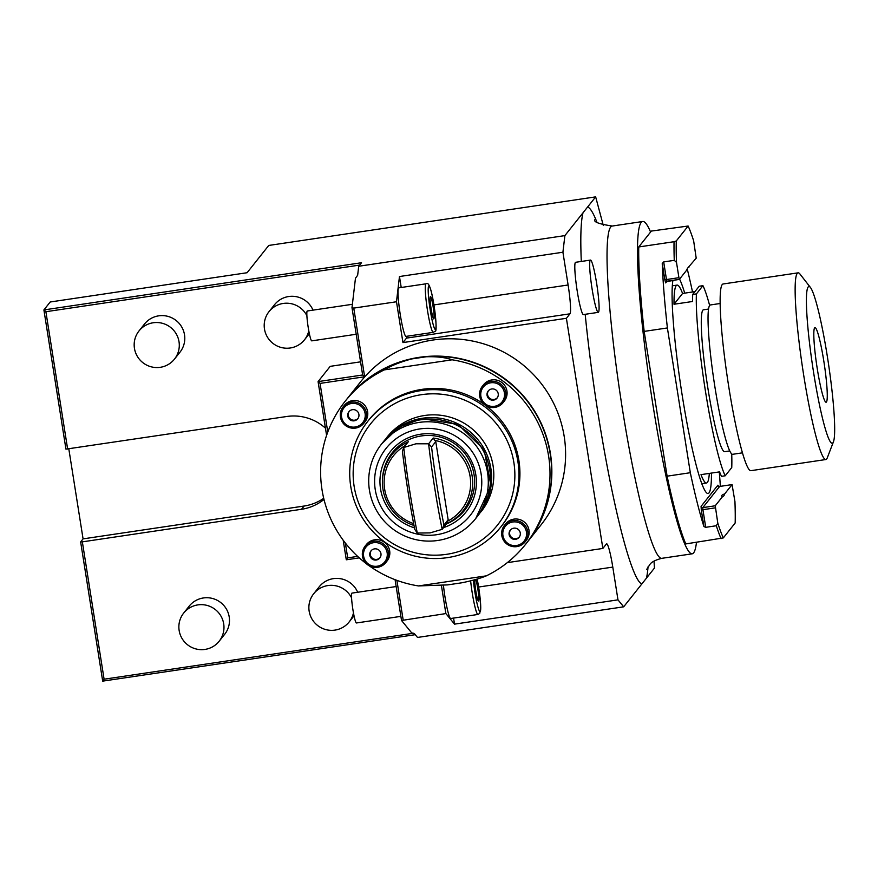 <?xml version="1.0" encoding="UTF-8"?>
<svg xmlns="http://www.w3.org/2000/svg" width="878" height="878" viewBox="0 0 878 878"><rect width="100%" height="100%" fill="white"/><g stroke="black" fill="none" stroke-linecap="round" stroke-linejoin="round"><path stroke-width="1.32" d="M415.25 634.684L102.693 681.13L104.098 679.21L413.604 633.214M648.041 566.815A190.636 19.261 -98.5 0 1 646.395 578.218L623.676 606.819L417.511 637.45L414.427 633.686L411.639 632.818L401.531 620.483L445.87 613.568L454.53 624.137L453.564 618.079M646.395 578.218L654.45 568.066L654.011 561.119M68.813 448.888L83.07 538.872L80.644 541.935L82.345 541.858L104.098 679.21M82.345 541.858L301.516 509.284A47.182 46.732 -141.5 0 0 323.982 499.439M325.442 428.168A47.182 46.732 -141.5 0 0 286.821 416.49L65.949 449.13L43.9 309.934L361.516 262.731L358.718 266.253L357.653 275.253L355.469 278.238L351.99 307.673L353.768 308.101L364.644 376.772L320.064 383.401L318.077 381.612L326.583 435.356M359.64 265.09L45.886 311.712L67.639 449.053M360.573 361.835L330.205 366.345L318.077 381.612L362.647 374.994L364.644 376.772M357.686 592.255A22.652 22.433 -141.5 0 0 319.197 586.822L313.698 593.747A22.652 22.433 38.5 0 1 327.911 585.56A22.652 22.433 -141.5 0 1 351.584 597.874M313.007 310.143A22.652 22.433 -141.5 0 0 274.518 304.71L269.019 311.635A22.652 22.433 38.5 0 1 283.232 303.448A22.652 22.433 -141.5 0 1 306.905 315.751M219.16 641.236L224.658 634.322A22.652 22.433 -141.5 0 0 203.389 597.962A22.652 22.433 -141.5 0 0 189.187 606.149L183.689 613.063A22.652 22.433 38.5 0 1 197.89 604.887A22.652 22.433 -141.5 0 1 219.16 641.236A22.652 22.433 -141.5 0 1 204.947 649.424A22.652 22.433 38.5 0 1 183.689 613.063M174.47 359.124L179.968 352.199A22.652 22.433 -141.5 0 0 158.709 315.839A22.652 22.433 -141.5 0 0 144.497 324.026L138.998 330.951A22.652 22.433 38.5 0 1 153.211 322.764A22.652 22.433 -141.5 0 1 174.47 359.124A22.652 22.433 -141.5 0 1 160.268 367.311A22.652 22.433 38.5 0 1 138.998 330.951M343.199 540.233L346.294 559.791L359.278 557.87M45.886 311.712L43.9 309.934L50.211 301.988L247.091 272.729L268.756 245.445L595.657 196.87L603.274 225.361M83.07 538.872L304.106 506.035A47.182 46.732 -141.5 0 0 323.708 498.309M80.644 541.935L102.693 681.13M623.676 606.819L617.98 599.85L612.789 567.1A26.428 2.667 81.5 0 0 606.643 543.811A26.428 2.667 81.5 0 0 606.413 543.965L602.857 548.443L566.398 318.297L569.965 313.819A26.428 2.667 81.5 0 0 568.11 284.988L562.919 252.227L564.883 235.611L595.657 196.87M564.883 235.611L358.718 266.253M585.22 314.598A32.091 3.238 81.5 0 0 585.22 314.291L585.22 314.598A190.636 19.261 -98.5 0 0 641.807 583.991M583.398 314.565A26.428 2.667 -98.5 0 1 577.252 291.276A26.428 2.667 -98.5 0 1 575.628 262.292L590.488 260.086A26.428 2.667 81.5 0 0 592.112 289.071A26.428 2.667 -98.5 0 0 598.258 312.359L583.398 314.565M617.98 599.85L454.53 624.137M345.35 543.054L347.699 557.87L346.294 559.791M347.699 557.87L357.642 556.389M320.064 383.401L327.768 432.031M396.889 580.358L403.156 619.912M353.768 308.101L396.483 301.758L399.468 276.526L562.919 252.227M566.398 318.297L402.947 342.585L396.483 301.758M602.857 548.443L507.308 562.644M445.87 613.568L441.414 585.461M527.195 542.297A115.139 114.041 -141.5 0 0 527.305 542.165L541.057 524.857A115.139 114.041 -141.5 0 0 564.192 436.41A115.139 114.041 -141.5 0 0 479.805 342.749A115.139 114.041 -141.5 0 0 360.737 381.634L346.997 398.941A115.139 114.041 -141.5 0 0 346.876 399.084M395.067 579.689L401.531 620.483M400.884 616.367L356.424 622.974A15.102 1.526 -98.5 0 1 352.802 608.97A15.102 1.526 -98.5 0 1 351.858 593.188A15.102 1.526 81.5 0 1 351.99 593.1L396.154 586.537M351.99 307.673L362.647 374.994M356.205 334.255L311.745 340.862A15.102 1.526 -98.5 0 1 308.123 326.857A15.102 1.526 -98.5 0 1 307.168 311.075A15.102 1.526 81.5 0 1 307.3 310.988L352.396 304.293M401.213 287.49L399.468 276.526M402.947 342.585L406.514 338.107A26.428 2.667 81.5 0 0 406.986 336.252M405.998 336.395A24.54 2.48 -98.5 0 1 400.116 313.633A24.54 2.48 -98.5 0 1 398.568 287.995A24.54 2.48 -98.5 0 1 398.788 287.852L426.028 283.803A24.54 2.48 81.5 0 0 425.819 283.945A24.54 2.48 81.5 0 0 427.356 309.583A24.54 2.48 81.5 0 0 433.238 332.345L405.998 336.395M433.875 318.846A11.326 1.141 81.5 0 0 433.161 307.015A11.326 1.141 81.5 0 0 430.45 296.501A11.326 1.141 81.5 0 0 430.352 296.566A11.326 1.141 -98.5 0 0 431.065 308.397A11.326 1.141 -98.5 0 0 433.776 318.912A11.326 1.141 -98.5 0 0 433.875 318.846M470.63 580.852A24.54 2.48 81.5 0 0 477.928 614.457L450.688 618.507A24.54 2.48 -98.5 0 1 443.434 585.297M474.811 579.732A11.326 1.141 -98.5 0 0 476.052 592.398A11.326 1.141 -98.5 0 0 478.455 601.024A11.326 1.141 -98.5 0 0 478.554 600.958A11.326 1.141 81.5 0 0 478.17 591.399A11.326 1.141 81.5 0 0 475.711 579.469M527.305 542.165A115.139 114.041 -141.5 0 0 550.451 453.717A115.139 114.041 -141.5 0 0 466.064 360.057A115.139 114.041 -141.5 0 0 346.997 398.941M411.914 358.904L426.148 356.786C436.794 356.435 445.464 357.445 452.126 359.804L384.268 369.89C391.742 365.424 400.961 361.758 411.914 358.904A115.139 114.041 38.5 0 0 346.766 399.227L345.153 401.268A115.139 114.041 38.5 0 1 384.268 369.89M486.346 575.847L418.488 585.933L447.703 584.891L461.938 582.772C472.309 580.643 480.442 578.339 486.346 575.847A115.139 114.041 -141.5 0 0 525.461 544.481A115.139 114.041 -141.5 0 0 452.126 359.804M525.461 544.481L527.074 542.439A115.139 114.041 -141.5 0 0 537.643 416.984A115.139 114.041 -141.5 0 0 426.148 356.786M418.488 585.933A115.139 114.041 38.5 0 1 369.276 565.849M366.356 563.698A115.139 114.041 38.5 0 1 345.153 401.268M368.793 420.046A84.936 84.123 38.5 0 1 422.077 389.349A84.936 84.123 -141.5 0 1 508.296 430.824A84.936 84.123 -141.5 0 1 501.81 525.702L500.844 526.921A84.936 84.123 -141.5 0 0 507.319 432.042A84.936 84.123 -141.5 0 0 421.111 390.578A84.936 84.123 38.5 0 0 367.827 421.264L368.793 420.046M483.591 384.707A13.214 13.082 38.5 0 1 505.289 386.375A13.214 13.082 38.5 0 1 504.279 401.136L503.094 402.629A13.214 13.082 -141.5 0 0 490.692 381.425A13.214 13.082 -141.5 0 0 481.385 400.95A13.214 13.082 -141.5 0 0 503.094 402.629L494.797 407.414C481.221 405.779 477.094 398.711 482.406 386.199L483.591 384.707M516.846 546.61L525.143 541.836A13.214 13.082 -141.5 0 1 516.857 546.61C503.27 544.986 499.143 537.918 504.455 525.395L505.64 523.903A13.214 13.082 38.5 0 1 527.338 525.582A13.214 13.082 38.5 0 1 526.328 540.343L525.143 541.836A13.214 13.082 -141.5 0 0 512.741 520.621A13.214 13.082 -141.5 0 0 503.434 540.146A13.214 13.082 -141.5 0 0 516.835 546.61M344.286 405.406A13.214 13.082 38.5 0 1 365.983 407.085A13.214 13.082 38.5 0 1 364.974 421.835L363.788 423.328A13.214 13.082 -141.5 0 0 351.387 402.124A13.214 13.082 -141.5 0 0 342.08 421.649A13.214 13.082 -141.5 0 0 363.788 423.328L355.491 428.113C341.915 426.488 337.789 419.41 343.1 406.898L344.286 405.406M366.335 544.601A13.214 13.082 38.5 0 1 388.032 546.281A13.214 13.082 38.5 0 1 387.022 561.042L385.837 562.535A13.214 13.082 -141.5 0 0 373.435 541.32A13.214 13.082 -141.5 0 0 364.129 560.844A13.214 13.082 -141.5 0 0 385.837 562.535L377.54 567.32C363.964 565.684 359.837 558.617 365.149 546.105L366.335 544.601M500.844 526.921A84.936 84.123 -141.5 0 1 447.56 557.618A84.936 84.123 38.5 0 1 361.352 516.143A84.936 84.123 38.5 0 1 367.827 421.264M446.65 554.314A81.16 80.392 -141.5 0 0 513.882 462.629A81.16 80.392 -141.5 0 0 421.374 394.694A81.16 80.392 38.5 0 0 354.141 486.368A81.16 80.392 38.5 0 0 446.65 554.314M387.011 437.167A60.022 59.452 38.5 0 1 424.667 415.481A60.022 59.452 -141.5 0 1 485.589 444.784A60.022 59.452 -141.5 0 1 481.012 511.83M393.992 430.703A60.022 59.452 38.5 0 1 422.461 418.246A60.022 59.452 -141.5 0 1 479.772 442.062A60.022 59.452 -141.5 0 1 485.732 503.566M381.502 444.114L383.686 441.371A60.022 59.452 38.5 0 1 421.33 419.673A60.022 59.452 -141.5 0 1 482.263 448.976A60.022 59.452 -141.5 0 1 477.676 516.023L475.503 518.777A60.022 59.452 38.5 0 1 437.848 540.464A60.022 59.452 38.5 0 1 376.925 511.161A60.022 59.452 38.5 0 1 381.502 444.114A60.022 59.452 38.5 0 1 419.146 422.417A60.022 59.452 38.5 0 1 480.079 451.731A60.022 59.452 38.5 0 1 475.503 518.777M419.816 428.936A53.788 53.284 -141.5 0 0 375.257 489.694A53.788 53.284 -141.5 0 0 436.564 534.724A53.788 53.284 -141.5 0 0 481.122 473.966A53.788 53.284 -141.5 0 0 419.816 428.936M443.555 527.601A48.422 47.961 -141.5 0 0 420.65 434.215A48.422 47.961 -141.5 0 0 414.471 527.854M446.474 523.925A46.238 45.799 -141.5 0 0 421.308 435.949A46.238 45.799 -141.5 0 0 382.446 480.518M465.088 508.219A46.238 45.799 -141.5 0 0 467.875 505.684M413.999 525.472A45.294 44.866 38.5 0 1 408.336 441.722L403.737 447.495L415.963 443.796L428.607 443.807L431.559 446.924L435.773 441.623L448.153 519.743L446.759 523.573L442.161 529.357L430.077 532.891L417.291 533.056L414.778 529.379A109.476 11.063 81.5 0 1 402.398 451.259L403.737 447.495A113.251 11.447 81.5 0 0 417.291 533.056M413.648 523.639A43.406 43 38.5 0 1 405.296 445.53M448.153 519.743L443.939 525.044L442.161 529.357A113.251 11.447 -98.5 0 1 428.607 443.807L433.205 438.023A45.294 44.866 38.5 0 1 446.759 523.573M447.593 521.192A43.406 43 38.5 0 0 434.797 440.405L433.205 438.023M434.797 440.405L435.773 441.623M443.939 525.044A109.476 11.063 -98.5 0 1 431.559 446.924M395.978 448.57A46.238 45.799 -141.5 0 0 394.145 451.863M493.524 400.116A5.663 5.608 -141.5 0 0 497.508 391.742A5.663 5.608 -141.5 0 0 491.757 388.976A5.663 5.608 38.5 0 0 487.773 397.35A5.663 5.608 38.5 0 0 493.524 400.116M488.475 390.71A5.663 5.608 38.5 0 0 494.04 399.468A5.663 5.608 -141.5 0 0 497.321 397.734M515.573 539.322A5.663 5.608 -141.5 0 0 519.556 530.949A5.663 5.608 -141.5 0 0 513.806 528.183A5.663 5.608 38.5 0 0 509.822 536.557A5.663 5.608 38.5 0 0 515.573 539.322M510.524 529.917A5.663 5.608 38.5 0 0 516.088 538.664A5.663 5.608 -141.5 0 0 519.37 536.941M354.218 420.814A5.663 5.608 -141.5 0 0 358.202 412.451A5.663 5.608 -141.5 0 0 352.451 409.686A5.663 5.608 38.5 0 0 348.467 418.06A5.663 5.608 38.5 0 0 354.218 420.814M349.17 411.409A5.663 5.608 38.5 0 0 354.734 420.167A5.663 5.608 -141.5 0 0 358.015 418.433M376.267 560.021A5.663 5.608 -141.5 0 0 380.251 551.647A5.663 5.608 -141.5 0 0 374.5 548.882A5.663 5.608 38.5 0 0 370.516 557.256A5.663 5.608 38.5 0 0 376.267 560.021M371.218 550.616A5.663 5.608 38.5 0 0 376.783 559.374A5.663 5.608 -141.5 0 0 380.064 557.64M650.587 232.044A167.983 16.978 81.5 0 0 642.762 221.497A167.983 16.978 81.5 0 0 650.664 390.161A167.983 16.978 81.5 0 0 692.149 553.82A167.983 16.978 81.5 0 0 696.473 542.33M724.734 493.831A115.83 11.71 -98.5 0 1 722.572 496.553C720.783 496.026 721.496 495.115 724.734 493.831L732.065 484.601L734.941 501.568A166.096 16.781 -98.5 0 1 735.171 522.992L723.307 537.918L685.784 543.921A167.983 16.978 81.5 0 1 667.104 476.172L644.167 331.401A167.983 16.978 81.5 0 1 638.745 246.959L651.366 231.068L688.132 226.03A166.096 16.781 -98.5 0 1 693.642 240.802L696.199 258.165L687.957 267.779M719.28 471.914A167.983 16.978 -98.5 0 1 720.355 486.335M687.211 268.833A167.983 16.978 -98.5 0 1 692.533 291.979M718.632 487.685L717.897 485.194L701.072 506.365L701.313 510.074L702.927 509.69L705.725 527.316L703.926 526.591A167.983 16.978 -98.5 0 1 690.317 472.715L667.39 327.944A167.983 16.978 -98.5 0 1 662.242 263.411L663.691 261.918L674.271 260.338A167.983 16.978 -98.5 0 1 674.041 241.713L676.279 240.956L688.132 226.03M672.921 280.312A110.672 11.184 81.5 0 0 683.051 400.609A110.672 11.184 81.5 0 0 707.635 493.502A110.672 11.184 81.5 0 0 709.029 492.876A110.672 11.184 81.5 0 0 711.465 473.077M684.719 293.142A110.672 11.184 81.5 0 0 679.572 279.094M688.868 267.395A115.83 11.71 -98.5 0 0 688.275 267.549A115.83 11.71 -98.5 0 0 686.706 270.128L679.374 279.347L665.985 281.739A1.515 1.493 38.5 0 1 666.896 281.201L666.479 279.544L678.924 277.689L679.363 279.358L666.918 281.201M638.745 246.959L674.041 241.713M644.167 331.401L667.39 327.944M678.924 277.689L676.499 262.379L674.271 260.338M676.499 262.379A166.096 16.781 -98.5 0 1 676.279 240.956M667.104 476.172L690.317 472.715M721.068 538.675A167.983 16.978 -98.5 0 1 716.305 525.746L717.798 523.156L715.241 505.783L722.572 496.553M705.725 527.316L716.305 525.746M717.897 485.194A1.515 1.493 -141.5 0 0 719.62 486.456L732.076 484.59L719.62 486.456L702.795 507.627L702.927 509.69L715.372 507.835M723.307 537.918A166.096 16.781 -98.5 0 1 717.798 523.156M672.405 285.087A107.588 10.876 -98.5 0 1 672.68 285.756M702.093 483.646A107.588 10.876 -98.5 0 1 702.016 484.371M731.725 453.992A100.037 10.108 -98.5 0 1 731.747 467.568L725.217 475.788A100.037 10.108 -98.5 0 1 705.506 391.522A100.037 10.108 81.5 0 1 696.408 293.9L692.698 294.448A100.037 10.108 -98.5 0 0 692.588 301.483L674.008 304.249A100.037 10.108 -98.5 0 1 677.081 285.098A100.037 10.108 -98.5 0 1 682.579 293.461L694.937 291.617M709.654 305.511A100.037 10.108 81.5 0 0 702.938 285.679L699.228 286.228L692.698 294.448M674.008 304.249L682.579 293.461M696.408 293.9L702.938 285.679M708.612 309.034L703.53 309.791A71.722 7.243 81.5 0 0 707.931 388.471A71.722 7.243 -98.5 0 0 724.624 451.676L729.695 450.919M709.325 473.396A100.037 10.108 -98.5 0 1 706.494 482.988A100.037 10.108 -98.5 0 1 700.995 474.636L719.576 471.87A100.037 10.108 -98.5 0 0 721.496 476.348L725.217 475.788M720.201 303.492L710.412 304.951A75.497 7.628 81.5 0 0 715.043 387.769A75.497 7.628 -98.5 0 0 732.603 454.31L742.404 452.85M825.836 459.534L750.833 470.685A94.374 9.537 -98.5 0 1 728.191 383.126A94.374 9.537 -98.5 0 1 722.265 284.527A94.374 9.537 81.5 0 1 723.088 283.989L798.091 272.838A94.374 9.537 81.5 0 0 797.268 273.387A94.374 9.537 -98.5 0 0 803.194 371.987A94.374 9.537 -98.5 0 0 825.836 459.534A94.374 9.537 -98.5 0 0 826.659 458.985A94.374 9.537 81.5 0 0 827.285 457.833L833.409 441.897A79.272 8.012 81.5 0 0 828.47 363.733A79.272 8.012 81.5 0 0 810.471 287.512A79.272 8.012 81.5 0 0 808.199 286.963A79.272 8.012 -98.5 0 0 813.752 373.457A79.272 8.012 -98.5 0 0 832.893 442.863A79.272 8.012 81.5 0 0 833.409 441.897M810.471 287.512L799.968 274.046A94.374 9.537 81.5 0 0 798.091 272.838M826.428 402.036A37.754 3.819 -98.5 0 1 826.088 402.245A37.754 3.819 -98.5 0 1 817.034 367.234A37.754 3.819 -98.5 0 1 814.663 327.79A37.754 3.819 81.5 0 1 814.993 327.571A37.754 3.819 81.5 0 1 824.047 362.592A37.754 3.819 81.5 0 1 826.428 402.036M590.488 260.086A26.428 2.667 81.5 0 1 596.645 283.374A26.428 2.667 -98.5 0 1 598.258 312.359M313.698 593.747A22.652 22.433 38.5 0 0 334.968 630.108A22.652 22.433 -141.5 0 0 353.472 612.921M269.019 311.635A22.652 22.433 38.5 0 0 290.289 347.984A22.652 22.433 -141.5 0 0 308.782 330.808M301.516 509.284L304.106 506.035M581.302 261.446A190.636 19.261 -98.5 0 1 583.014 212.783M568.11 284.988L433.951 304.918M569.965 313.819L406.514 338.107M435.543 329.36A22.016 2.228 81.5 0 0 433.995 305.335A22.016 2.228 81.5 0 0 428.683 286.052A22.016 2.228 81.5 0 0 430.231 310.088A22.016 2.228 81.5 0 0 435.543 329.36M612.789 567.1L478.631 587.031M473.352 580.139A22.016 2.228 81.5 0 0 476.787 602.297A22.016 2.228 81.5 0 0 480.222 611.472A22.016 2.228 81.5 0 0 477.16 579.041M494.501 406.305A11.952 11.842 -141.5 0 0 504.4 392.806A11.952 11.842 -141.5 0 0 490.78 382.797A11.952 11.842 -141.5 0 0 480.881 396.296A11.952 11.842 -141.5 0 0 494.501 406.305M516.549 545.501A11.952 11.842 -141.5 0 0 526.449 532.002A11.952 11.842 -141.5 0 0 512.829 521.993A11.952 11.842 -141.5 0 0 502.929 535.503A11.952 11.842 -141.5 0 0 516.549 545.501M355.195 427.004A11.952 11.842 -141.5 0 0 365.105 413.505A11.952 11.842 -141.5 0 0 351.474 403.496A11.952 11.842 -141.5 0 0 341.575 416.995A11.952 11.842 -141.5 0 0 355.195 427.004M377.244 566.211A11.952 11.842 -141.5 0 0 387.143 552.701A11.952 11.842 -141.5 0 0 373.523 542.703A11.952 11.842 -141.5 0 0 363.624 556.202A11.952 11.842 -141.5 0 0 377.244 566.211M587.601 207.01A190.636 19.261 -98.5 0 1 596.788 221.893M594.746 219.785C593.671 222.057 599.52 224.142 612.306 226.03A167.983 16.978 81.5 0 0 620.208 394.683A167.983 16.978 81.5 0 0 661.694 558.342C655.295 560.054 651.366 562.096 649.907 564.455L646.713 569.394M662.242 263.411L664.865 279.928L665.689 282.903L667.05 281.19M701.313 510.074L703.926 526.591M665.689 282.903A1.515 1.493 38.5 0 1 665.985 281.739M664.865 279.928L666.479 279.544L663.691 261.918M701.072 506.365A1.515 1.493 -141.5 0 0 702.795 507.627L715.241 505.783M719.653 486.445L718.248 485.94M433.238 332.345L435.038 331.291C437.551 333.399 435.312 307.706 431.285 291.595C429.485 284.845 427.74 282.244 426.028 283.803M477.928 614.457L479.717 613.415L480.749 607.894L479.805 595.449L477.182 579.03M381.765 443.785L399.26 426.993L422.066 418.608L458.009 424.403L484.162 449.832L490.912 485.556L475.766 518.437M398.766 446.046L392.071 454.475M469.708 502.392L463.013 510.82M661.694 558.342L692.149 553.82M612.306 226.03L642.762 221.497M677.081 285.098L672.35 285.8M706.494 482.988L701.763 483.701M354.032 615.807L349.17 621.92M309.352 333.684L304.49 339.808"/></g></svg>
